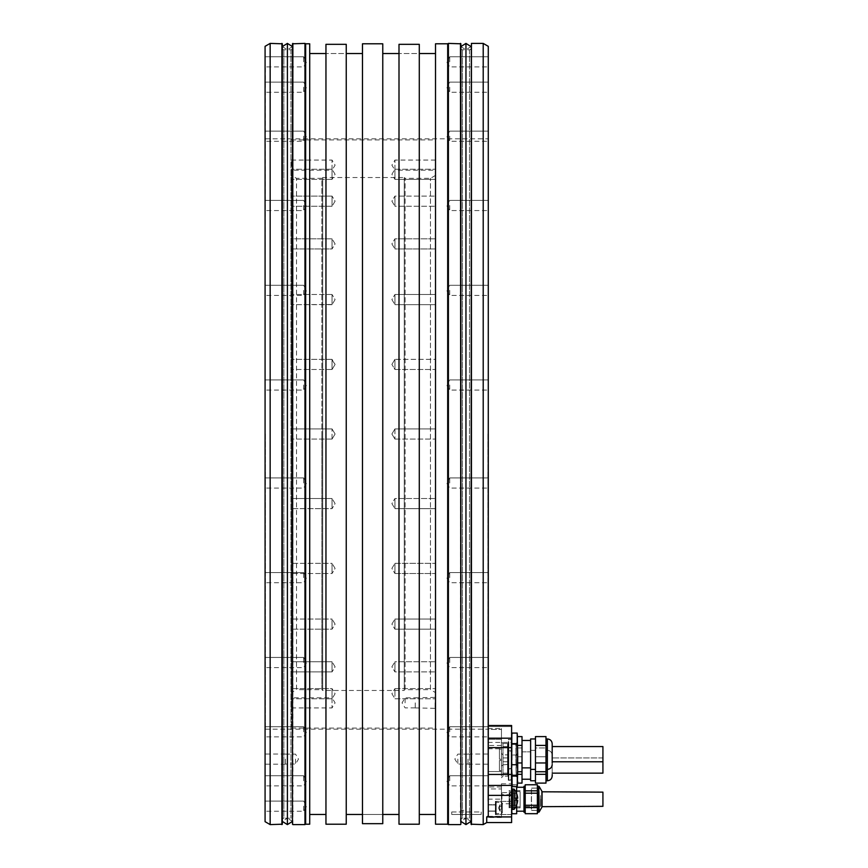 <?xml version="1.0" encoding="UTF-8"?>
<svg xmlns="http://www.w3.org/2000/svg" width="868" height="868" viewBox="0 0 868 868"><rect width="100%" height="100%" fill="white"/><g stroke="black" fill="none" stroke-linecap="round" stroke-linejoin="round"><path stroke-width="0.65" stroke-dasharray="4.34 3.25" d="M535.469 745.384L535.469 762.961L535.469 736.596L535.469 754.173L535.469 738.95L535.469 745.384L545.983 745.384L545.983 762.961L535.469 762.961L535.469 767.355L535.469 736.596L545.983 736.596L545.983 745.384L535.469 745.384L545.983 745.384L545.983 738.95L545.983 754.173L545.983 745.384M517.697 736.596L517.697 745.384L522.015 745.384L517.697 745.384L517.697 736.596L522.015 736.596L522.015 762.961L517.697 762.961L517.697 736.596L517.697 771.739L517.697 762.961L517.697 771.739L517.697 762.961L522.015 762.961L522.015 745.384L522.015 762.961L517.697 762.961M535.469 767.355L535.469 754.173L535.469 762.961L545.983 762.961L545.983 740.99L545.983 771.739L545.983 747.966L545.983 756.755L545.983 747.966L535.469 747.966L535.469 756.755L535.469 747.966L545.983 747.966L545.983 765.543L545.983 756.755L535.469 756.755L535.469 778.726L535.469 756.755L545.983 756.755L535.469 756.755L545.983 756.755L545.983 752.361L545.983 778.726L545.983 752.361L545.983 774.332L535.469 774.332L535.469 752.361L535.469 767.355M552.2 763.167L552.2 743.778M602.924 761.779L552.2 761.779L552.2 746.567L552.2 754.173L552.2 746.567L602.924 746.567L602.924 773.149L602.924 765.543L602.924 773.149L552.2 773.149L552.2 757.938L552.2 773.149M501.465 754.173L501.465 761.779L501.465 754.173M507.552 754.173L507.552 761.779L507.552 754.173M507.552 763.102L507.552 743.865L507.552 763.102M507.899 744.95L507.899 764.827L507.899 744.95M502.984 763.395L502.984 743.518L502.984 763.395M501.465 743.626L501.465 766.346L501.465 743.626M501.465 788.947L501.465 799.146L501.465 786.94L501.465 788.947L487.979 788.947L487.979 800.47L487.979 786.94L487.979 788.947L501.465 788.947M501.465 771.576L501.465 748.759L501.465 771.576L487.979 771.576L487.979 728.545L487.979 786.94L487.979 771.576L501.465 771.576M501.465 739.341L501.465 728.545L501.465 739.341L487.979 739.341L501.465 739.341M501.465 729.435L501.465 745.46L501.465 729.435L487.979 729.435L487.979 728.545L487.979 745.46L487.979 729.435L501.465 729.435M501.465 816.343L501.465 799.146L501.465 817.493L501.465 816.343L488.283 816.343L488.283 817.493L488.283 800.47L488.283 816.343L501.465 816.343M501.465 776.09L501.465 753.37L501.465 776.09M501.465 788.079L501.465 783.815L501.465 788.079M501.465 799.233L501.465 792.332L501.465 799.233M502.984 756.321L502.984 776.198L502.984 756.321M507.899 756.321L507.899 776.198L507.899 756.321M507.552 774.473L507.552 755.236L507.552 774.473M507.552 765.543L507.552 757.938L507.552 765.543M501.465 765.543L501.465 757.938L501.465 765.543M552.2 774.538L552.2 775.927M545.983 778.726L545.983 765.543L545.983 774.332L535.469 774.332L535.469 783.11L535.469 765.543L535.469 783.11L545.983 783.11L545.983 765.543L545.983 778.726M522.015 762.961L522.015 771.739L522.015 756.755L517.697 756.755L517.697 774.332L517.697 747.966L517.697 783.11L517.697 747.966L517.697 756.755L522.015 756.755L522.015 783.11L522.015 774.332L517.697 774.332L517.697 783.11L517.697 774.332L522.015 774.332L522.015 747.966L522.015 756.755L517.697 756.755L522.015 756.755L522.015 747.966L517.697 747.966L522.015 747.966L522.015 774.332L517.697 774.332M522.015 779.236L522.015 751.851L522.015 779.236L522.015 751.851L522.015 779.236L530.63 779.236L530.63 751.851L530.63 779.236M535.469 738.95L530.63 738.95L530.63 780.755L530.63 750.321L530.63 780.755L535.469 780.755L535.469 778.726L535.469 780.755M517.328 774.516L517.198 744.451L517.697 771.739L522.015 771.739M511.979 774.516L512.109 744.451L517.198 744.451L517.697 765.543L517.198 776.09L517.198 744.451L512.109 744.451L511.87 785.084M517.198 754.997L512.109 754.997L511.61 749.724L511.61 783.804L512.109 754.997L517.198 754.997M511.61 822.571L511.61 747.619L487.979 747.619L487.979 725.507L487.979 742.422L487.979 726.549L511.61 726.549L511.61 725.507L511.61 742.422L511.61 726.549L487.979 726.549L487.979 725.507L488.283 774.451M511.61 747.619L511.61 725.507M511.61 807.956L511.61 814.553L511.61 807.956M511.61 788.079L511.61 783.815L511.61 788.079M511.61 754.173L512.109 775.254L511.61 769.981L512.109 775.254L517.198 775.254L517.697 754.173L517.697 769.981L517.198 764.719L512.109 764.719L511.61 769.981L511.61 754.173L512.109 764.719L517.198 764.719L517.697 769.981L517.697 738.353L517.198 743.626L512.109 743.626L511.61 754.173L511.61 735.912L511.61 754.173M511.61 781.352L512.109 786.625L517.198 786.625L517.697 749.724L517.198 776.09L512.109 776.09L511.61 765.543L511.61 781.352L512.109 776.09L517.198 776.09L517.697 781.352M516.503 793.189L511.968 793.189L511.61 799.233L511.61 812.426L511.61 799.233L511.968 807.641L511.968 805.276L516.503 805.276M511.61 809.377L511.61 789.088L511.61 809.377M495.378 807.956L495.378 814.553L495.378 801.37L495.378 814.553L495.378 801.37L495.378 814.054L496.192 801.869L496.192 814.054L496.192 801.869L496.192 814.054L496.192 802.379L496.192 813.066L496.192 802.857L496.192 811.005L496.192 804.918L496.192 807.956L495.378 807.956L496.192 807.956L495.378 807.956L496.192 807.956L495.378 807.956L496.192 807.956L496.192 809.291L495.378 809.291L496.192 809.584L495.378 809.584L495.378 810.517L495.378 809.584L495.378 810.517L496.192 810.517L496.192 809.584L496.192 810.593L495.378 810.593L496.192 810.777L495.378 810.777L495.378 812.383L495.378 810.777L495.378 812.383L496.192 812.383L496.192 810.777L495.378 811.189L495.378 813.066L495.378 811.211L495.378 813.066L496.192 813.066L496.192 811.211L488.283 811.211L488.283 804.712L488.283 811.211L496.192 811.189L496.192 813.066L495.378 813.066L495.378 811.211L496.192 811.211L495.378 810.593L495.378 812.383L496.192 812.383L496.192 809.866L495.378 809.291L495.378 810.517L496.192 810.517L496.192 808.292L495.378 808.292L495.378 807.631L495.378 808.292L495.378 807.631L496.192 807.956L496.192 806.632L495.378 806.632L495.378 805.406L495.378 806.632L495.378 805.406L495.378 806.339L496.192 806.339L495.378 806.339L496.192 806.339L495.378 803.54L495.378 805.33L495.378 803.54L495.378 805.146L496.192 804.734L495.378 804.734L495.378 802.857L495.378 804.712L488.283 804.712L488.283 807.956L488.283 804.712L496.192 804.712L495.378 804.994L496.192 805.146L496.192 806.057L495.378 806.057L496.192 806.339L496.192 807.631L495.378 807.631L496.192 807.631L496.192 811.005L496.192 804.918L496.192 808.292L495.378 807.956M502.279 807.956C502.279 801.576 502.279 801.576 502.279 807.956C502.279 814.347 502.279 814.347 502.279 807.956C502.279 801.576 502.279 801.576 502.279 807.956C502.279 814.347 502.279 814.347 502.279 807.956L501.671 802.379L501.671 813.544L501.671 802.379L501.671 813.544L501.671 802.379L496.192 802.379L501.671 802.379L502.279 802.987L502.279 812.936L501.671 813.544L496.192 813.544L501.671 813.544L502.279 807.956M502.279 806.502L502.279 810.886L502.279 806.502L499.642 806.502L499.642 805.037L499.642 810.886L499.642 805.037L499.642 810.886L499.642 805.428L499.642 807.956L499.642 806.502L502.279 806.502L502.279 805.037L499.642 805.037L502.279 805.037L502.279 809.421L499.642 809.421L502.279 809.421L502.279 810.886L499.642 810.886L502.279 810.886L502.279 806.502L499.642 806.502L502.279 806.502M502.279 809.421L499.642 809.421L502.279 809.421M488.283 816.018L488.283 46.33M487.979 793.07L488.283 67.747L487.979 793.07M488.283 747.619L487.979 774.451L511.61 774.451M487.979 434L487.979 729.196L487.979 434M487.979 800.47L488.283 803.291L487.979 800.47M265.38 434L265.38 729.196L265.38 434M265.38 67.921L265.076 800.253L265.076 67.747M265.076 46.33L265.076 821.67M265.076 780.809L265.076 775.732L265.076 780.809M265.076 731.811L265.076 726.733L265.076 731.811M265.076 662.523L265.076 657.445L265.076 662.523M265.076 577.654L265.076 572.576L265.076 577.654M265.076 482.999L265.076 477.921L265.076 482.999M265.076 385.001L265.076 390.079L265.076 385.001M265.076 290.346L265.076 295.424L265.076 290.346M265.076 205.477L265.076 210.555L265.076 205.477M265.076 136.189L265.076 141.267L265.076 136.189M265.076 87.191L265.076 92.268L265.076 87.191M265.076 61.834L265.076 56.756L265.076 61.834M265.076 806.166L265.076 811.244L265.076 806.166M265.076 759.088L265.076 764.165L265.076 759.088M270.154 824.6L270.154 43.4M292.473 824.199L292.473 43.801M304.961 824.6L304.961 43.4M448.398 824.6L448.398 43.4M483.205 824.6L483.205 43.4M305.655 824.199L305.655 43.801M325.956 824.199L325.956 44.333L346.245 44.333L346.245 53.545L325.956 53.545L346.245 53.545L346.245 44.333L346.245 824.199M398.998 824.199L398.998 44.333L419.287 44.333L419.287 53.545L398.998 53.545L419.287 53.545L419.287 814.455L419.287 44.333L419.287 824.199M325.956 44.333L325.956 53.545L325.956 44.333M325.956 814.455L325.956 53.545L325.956 814.455M346.245 814.455L346.245 53.545L346.245 814.455M382.766 43.801L382.766 823.667L382.766 814.455L382.766 823.667L362.477 823.667L362.477 53.545L362.477 814.455L382.766 814.455L362.477 814.455L362.477 823.667L362.477 43.801M382.766 814.455L382.766 53.545L382.766 814.455M447.693 824.199L447.693 43.801M435.519 824.199L435.519 43.801M309.713 824.199L309.713 43.801M435.519 814.455L435.519 53.545L435.519 814.455M398.998 44.333L398.998 53.545L398.998 44.333M398.998 814.455L398.998 53.545L398.998 814.455M309.713 814.455L309.713 53.545L309.713 814.455M282.328 43.801L282.328 824.199M282.328 819.728L282.328 48.272L282.328 819.728A1.519 1.519 0 0 1 283.847 818.209L283.847 49.791L283.847 818.209L290.954 818.209A1.519 1.519 0 0 1 292.473 819.728L292.473 48.272L292.473 819.728M282.328 48.272A1.519 1.519 0 0 0 283.847 49.791L290.954 49.791A1.519 1.519 0 0 0 292.473 48.272M460.886 43.801L460.886 824.199M460.886 819.728L460.886 48.272L460.886 819.728A1.519 1.519 0 0 1 462.405 818.209L462.405 49.791L462.405 818.209L469.512 818.209A1.519 1.519 0 0 1 471.031 819.728L471.031 48.272L471.031 819.728M460.886 48.272A1.519 1.519 0 0 0 462.405 49.791L469.512 49.791A1.519 1.519 0 0 0 471.031 48.272M471.031 824.199L471.031 43.801M486.72 822.571L486.72 816.929L511.61 816.929M488.283 780.809L488.283 775.732L488.283 780.809M488.283 731.811L488.283 726.733L488.283 731.811M488.283 662.523L488.283 657.445L488.283 662.523M488.283 577.654L488.283 572.576L488.283 577.654M488.283 482.999L488.283 477.921L488.283 482.999M488.283 385.001L488.283 390.079L488.283 385.001M488.283 290.346L488.283 295.424L488.283 290.346M488.283 205.477L488.283 210.555L488.283 205.477M488.283 136.189L488.283 141.267L488.283 136.189M488.283 87.191L488.283 92.268L488.283 87.191M488.283 61.834L488.283 56.756L488.283 61.834M488.283 759.088L488.283 764.165L488.283 759.088M449.722 780.809L449.722 775.732L449.722 780.809M449.722 731.811L449.722 726.733L449.722 731.811M449.722 662.523L449.722 657.445L449.722 662.523M449.722 577.654L449.722 572.576L449.722 577.654M449.722 482.999L449.722 477.921L449.722 482.999M449.722 385.001L449.722 390.079L449.722 385.001M449.722 290.346L449.722 295.424L449.722 290.346M449.722 205.477L449.722 210.555L449.722 205.477M449.722 136.189L449.722 141.267L449.722 136.189M449.722 87.191L449.722 92.268L449.722 87.191M449.722 61.834L449.722 56.756L449.722 61.834M467.982 759.088L467.982 764.165L467.982 759.088M457.837 759.088L457.837 764.057L457.837 759.088M501.465 786.94L487.979 786.94L501.465 786.94M303.626 780.809L303.626 775.732L303.626 780.809M303.626 731.811L303.626 726.733L303.626 731.811M303.626 662.523L303.626 657.445L303.626 662.523M303.626 577.654L303.626 572.576L303.626 577.654M303.626 482.999L303.626 477.921L303.626 482.999M303.626 385.001L303.626 390.079L303.626 385.001M303.626 290.346L303.626 295.424L303.626 290.346M303.626 205.477L303.626 210.555L303.626 205.477M303.626 136.189L303.626 141.267L303.626 136.189M303.626 87.191L303.626 92.268L303.626 87.191M303.626 61.834L303.626 56.756L303.626 61.834M303.626 806.166L303.626 811.244L303.626 806.166M285.366 759.088L285.366 764.165L285.366 759.088M295.511 759.088L295.511 764.057L295.511 759.088M511.86 734.686L511.664 736.639L511.86 734.686M517.447 734.686L517.643 736.639L517.447 734.686M512.109 743.626L517.198 743.626L517.697 754.173L517.198 743.626L512.109 743.626L512.109 733.08L517.198 733.08L517.697 738.353L517.198 764.719L512.109 764.719M517.198 775.254L517.198 733.08M545.983 767.355L545.983 769.384L545.983 767.355M501.465 759.24L501.465 749.095L501.465 759.24L499.436 759.24L499.436 749.095L499.436 759.24L499.436 749.095L499.436 759.24L501.465 759.24L501.465 749.095L499.436 749.095L501.465 749.095L501.465 759.24M522.015 745.384L517.697 745.384M545.983 762.961L535.469 762.961M522.015 767.865L522.015 740.469L522.015 767.865L522.015 740.469L522.015 767.865L530.63 767.865L530.63 740.469L530.63 767.865M517.198 764.719L517.198 743.626M545.983 771.739L535.469 771.739M522.015 774.332L522.015 783.11L517.697 783.11M552.2 765.543L552.2 757.938L552.2 765.543M602.924 765.543L602.924 757.938L602.924 765.543M501.465 770.61L501.465 760.466L501.465 770.61L499.436 770.61L499.436 760.466L499.436 770.61L499.436 760.466L499.436 770.61L501.465 770.61L501.465 760.466L499.436 760.466L501.465 760.466L501.465 770.61M545.983 774.332L535.469 774.332M517.198 776.09L512.109 776.09M511.87 785.258L511.675 789.088M511.968 793.189L516.688 793.189L516.688 790.835L511.968 790.835L515.299 790.835M515.299 807.641L511.968 807.641L516.688 807.641L516.688 793.189M516.688 805.276L511.968 805.276M511.675 809.377L511.61 810.712M516.688 813.739L516.688 807.641M516.688 813.685L511.968 813.739M516.688 793.645L516.688 798.224M516.688 800.253L516.688 804.831M516.688 790.835L516.688 784.791L511.968 784.791L516.688 784.791L516.688 786.625M516.688 788.871L516.688 811.2L516.688 788.871M524.348 809.594L524.348 787.276L524.348 809.594M523.99 811.2L523.99 787.276M523.99 786.245L523.99 812.22M525.205 792.744L525.205 812.22L525.205 792.744M525.205 790.835L525.205 784.791L537.379 784.791L537.379 790.835L525.205 790.835L525.205 813.739M537.379 813.739L537.379 805.276L525.205 805.276M537.379 805.276L537.379 790.835M537.379 805.732L537.379 786.245L537.379 805.732M537.379 813.685L525.205 813.685M525.205 793.189L537.379 793.189M525.205 807.641L537.379 807.641M542.044 806.339L542.044 792.137L542.044 806.339M602.924 806.339L602.924 792.137M514.051 809.377L514.051 789.088M515.744 800.253L513.823 800.253L515.744 800.253L515.744 798.224L513.823 798.224L515.744 798.224M501.91 799.233L501.91 792.332L501.91 799.233M511.61 805.699L511.61 792.777L511.61 805.699L509.95 805.699L509.863 792.679A1.269 1.269 0 0 0 511.306 792.332L511.61 799.233L511.61 792.332L501.465 792.777M501.465 803.801L501.465 794.676L501.465 803.801L511.61 803.801L511.61 794.676L501.465 794.676M511.61 803.801L511.61 794.676M495.378 802.857L496.192 802.857L496.192 804.712L495.378 804.712L495.378 802.857L496.192 802.857L496.192 804.734L495.378 804.734L495.378 802.857M495.378 805.406L496.192 805.406L496.192 806.339L496.192 805.406L495.378 805.406L495.378 806.339L495.378 805.406L496.192 805.406L496.192 806.632L495.378 806.632L495.378 805.406L496.192 805.406L496.192 806.057L495.378 805.406M495.378 803.54L496.192 803.54L496.192 805.146L496.192 803.54L495.378 803.54L495.378 805.146L495.378 803.54L496.192 803.54L496.192 805.33L495.378 805.33L495.378 803.54L496.192 803.54L496.192 804.994L495.378 804.994L495.378 803.54M496.192 809.291L496.192 810.517L496.192 809.866L495.378 810.517L495.378 809.584L496.192 809.584L495.378 809.584L495.378 810.517L496.192 810.517L495.378 810.517L495.378 809.291L496.192 809.291M496.192 810.593L496.192 812.383L496.192 810.929L495.378 810.929L495.378 812.383L495.378 810.777L496.192 810.777L495.378 810.777L495.378 812.383L496.192 812.383L495.378 812.383L495.378 810.593L496.192 810.593M488.283 807.956L488.283 804.918L488.283 807.956M451.751 814.455L451.751 811.971L451.751 814.455L451.751 811.971L481.176 811.971L481.176 814.455L481.176 811.971L481.176 814.455L451.751 814.455L451.751 811.971L481.176 811.971L481.176 814.455L451.751 814.455L481.176 814.455M460.886 810.495L463.837 810.376L460.886 810.495M511.827 808.878L511.827 788.101L511.827 808.878M511.61 808.987L511.61 787.97L511.61 808.987M511.61 808.943L511.61 788.025L511.61 808.943M508.279 752.806L508.279 780.256L508.279 752.806M511.61 765.543L511.61 750.831L511.61 765.543M511.61 752.892L511.61 780.148L511.61 752.892M512.825 789.262L512.825 809.204L512.326 788.383L512.196 810.159L512.196 788.318L512.196 810.159L512.825 808.878L512.825 789.598L512.196 788.318L512.825 789.262L512.825 809.204M512.825 807.056L512.825 790.205L512.825 807.056M509.939 799.233L509.939 807.858L509.939 799.233M509.093 799.233L509.093 807.858L509.093 799.233M509.18 792.3L509.18 807.251L509.18 792.3M508.279 741.435L508.279 768.885L508.279 741.435M511.61 741.522L511.61 768.777L511.61 741.522M509.863 792.679L509.863 805.797L509.863 792.679M511.61 792.777L509.95 792.777L509.863 805.797A1.269 1.269 0 0 1 511.306 806.133L511.306 799.233L511.61 806.133M511.306 792.332L511.306 799.233L511.306 792.332M517.697 764.719L517.697 741.999L517.697 764.719M517.697 763.102L517.697 743.865L517.697 763.102M516.178 763.102L516.178 743.865L516.178 764.48L516.178 743.865L517.697 743.865L515.831 743.518L516.178 764.827L516.178 743.518L516.178 764.827L516.178 743.518L517.697 741.999L515.831 743.518L516.178 764.48L517.697 764.48L515.831 764.827L517.697 766.346L515.831 764.827L516.178 763.102M517.697 776.09L517.697 753.37L517.697 776.09M517.697 774.473L517.697 755.236L517.697 774.473M516.178 774.473L516.178 755.236L516.178 775.851L516.178 755.236L517.697 755.236L515.831 754.889L516.178 776.198L516.178 754.889L516.178 776.198L516.178 754.889L517.697 753.37L515.831 754.889L516.178 775.851L517.697 775.851L515.831 776.198L517.697 777.717L515.831 776.198L516.178 774.473M515.668 791.768L515.668 807.858L515.668 791.768M514.659 805.83L514.659 791.627L514.659 805.83M520.138 792.647L520.138 806.849L520.138 792.647M520.138 791.768L520.138 807.858L520.138 791.768M531.498 808.9L531.498 788.079L531.498 808.9M531.498 789.63L531.498 810.321L531.498 789.63M537.824 793.656L537.824 810.397L537.824 793.656M537.726 804.896L537.726 787.927L537.726 804.896M531.368 809.03L531.368 787.927L531.368 809.03M540.428 795.511L540.428 806.687L540.428 795.511M540.428 799.233L540.428 806.339L540.428 799.233M540.666 799.233L540.666 806.339L540.666 799.233M471.031 46.601L465.953 49.791L460.886 46.601L460.886 821.399L465.953 818.209L465.953 49.791L465.953 818.209L471.031 821.399L471.031 46.601L471.031 821.399M292.473 46.601L287.395 49.791L282.328 46.601L282.328 821.399L287.395 818.209L287.395 49.791L287.395 818.209L292.473 821.399L292.473 46.601L292.473 821.399M332.043 248.281L332.043 238.819L332.043 248.964L332.043 238.819L291.453 238.819L291.453 248.964L291.453 238.819L291.453 248.964L291.453 238.819L332.043 238.819L332.043 248.964L291.453 248.964L332.043 248.964L332.043 248.281M291.453 434L291.453 728.078L291.453 434M291.453 692.599L291.453 175.401L291.453 692.599L296.531 689.669L296.531 178.331L296.531 689.669L321.898 689.669L321.898 434L321.898 689.669L322.701 690.472L322.701 177.528L322.701 690.472L404.271 690.472L404.271 434L404.271 690.472L405.085 689.669L405.085 178.331L405.085 689.669L430.452 689.669L430.452 178.331L430.452 689.669L435.519 692.599L435.519 175.401L435.519 692.599M291.453 693.695L291.453 688.617L291.453 693.695M291.453 668.143L291.453 661.763L291.453 668.143M291.453 626.642L291.453 619.036L291.453 626.642M291.453 572.012L291.453 563.354L291.453 572.012M291.453 507.975L291.453 498.514L291.453 507.975M291.453 438.904L291.453 428.922L291.453 438.904M291.453 369.486L291.453 359.341L291.453 369.486L291.453 359.341L291.453 369.486L332.043 369.486L332.043 359.341L291.453 359.341L332.043 359.341L332.043 369.486L332.043 359.341L335.091 364.419L332.043 369.486L291.453 369.486M291.453 304.473L291.453 294.502L291.453 304.473M291.453 204.75L291.453 196.092L291.453 204.75M291.453 176.844L291.453 169.238L291.453 176.844M291.453 166.461L291.453 160.07L291.453 166.461M291.453 174.305L291.453 179.383L291.453 174.305M291.453 199.857L291.453 206.237L291.453 199.857M291.453 295.988L291.453 304.646L291.453 295.988M291.453 498.514L291.453 508.659L291.453 498.514L332.043 498.514L332.043 508.659L291.453 508.659L332.043 508.659L332.043 498.514L332.043 508.659L332.043 498.514L291.453 498.514M291.453 563.527L291.453 573.498L291.453 563.527M291.453 619.719L291.453 629.181L291.453 619.719M291.453 663.25L291.453 671.908L291.453 663.25M291.453 691.156L291.453 698.762L291.453 691.156M291.453 701.539L291.453 707.93L291.453 701.539M435.519 434L435.519 728.078L435.519 434M435.519 693.695L435.519 688.617L435.519 693.695M435.519 665.517L435.519 671.908L435.519 665.517M435.519 621.575L435.519 629.181L435.519 621.575M435.519 564.84L435.519 573.498L435.519 564.84M435.519 499.187L435.519 508.659L435.519 499.187M435.519 429.096L435.519 439.078L435.519 429.096M435.519 359.341L435.519 369.486L435.519 359.341L435.519 369.486L435.519 359.341L394.94 359.341L394.94 369.486L435.519 369.486L394.94 369.486L394.94 359.341L394.94 369.486L391.891 364.419L394.94 369.486L394.94 359.341L391.891 364.419L394.94 359.341L435.519 359.341M435.519 294.675L435.519 304.646L435.519 294.675M435.519 239.503L435.519 248.964L435.519 239.503M435.519 197.578L435.519 206.237L435.519 197.578M435.519 171.766L435.519 179.383L435.519 171.766M435.519 163.835L435.519 170.215L435.519 163.835M435.519 174.305L435.519 179.383L435.519 174.305M435.519 202.483L435.519 196.092L435.519 202.483M435.519 246.425L435.519 238.819L435.519 246.425M435.519 303.16L435.519 294.502L435.519 303.16M435.519 508.659L435.519 498.514L435.519 508.659L394.94 508.659L394.94 498.514L435.519 498.514L394.94 498.514L394.94 508.659L394.94 498.514L394.94 508.659L435.519 508.659M435.519 573.325L435.519 563.354L435.519 573.325M435.519 628.497L435.519 619.036L435.519 628.497M435.519 670.421L435.519 661.763L435.519 670.421M435.519 696.234L435.519 688.617L435.519 696.234M435.519 702.852L435.519 708.331L435.519 702.852M435.519 175.401L430.452 178.331L405.085 178.331L404.271 177.528L404.271 434L404.271 177.528L322.701 177.528L321.898 178.331L321.898 434L321.898 178.331L296.531 178.331L291.453 175.401M394.94 693.695L394.94 688.617L394.94 693.695M394.94 665.517L394.94 671.908L394.94 661.763L394.94 671.908L435.519 671.908L394.94 671.908L394.94 661.763L435.519 661.763L394.94 661.763L394.94 665.517M394.94 621.575L394.94 629.181L394.94 619.036L394.94 629.181L435.519 629.181L394.94 629.181L394.94 619.036L435.519 619.036L394.94 619.036L394.94 621.575M394.94 564.84L394.94 573.498L394.94 563.354L394.94 573.498L435.519 573.498L394.94 573.498L394.94 563.354L435.519 563.354L394.94 563.354L394.94 564.84M394.94 429.096L394.94 439.078L394.94 429.096M394.94 294.675L394.94 304.646L394.94 294.502L435.519 294.502L394.94 294.502L394.94 304.646L435.519 304.646L394.94 304.646L394.94 294.675M394.94 239.503L394.94 248.964L394.94 238.819L435.519 238.819L394.94 238.819L394.94 248.964L435.519 248.964L394.94 248.964L394.94 239.503M394.94 197.578L394.94 206.237L394.94 196.092L435.519 196.092L394.94 196.092L394.94 206.237L435.519 206.237L394.94 206.237L394.94 197.578M394.94 171.766L394.94 179.383L394.94 169.238L394.94 179.383L435.519 179.383L394.94 179.383L394.94 171.766M435.519 160.07L394.94 160.07L391.891 165.148L394.94 170.215L394.94 160.07L394.94 170.215L435.519 170.215M391.891 503.581L394.94 508.659L391.891 503.581L394.94 498.514L391.891 503.581M394.94 696.234L394.94 688.617L435.519 688.617L394.94 688.617L394.94 696.234M435.118 702.852L435.118 707.93L435.118 702.852M415.229 702.852L415.229 707.93L415.229 702.852M405.085 702.852L405.085 697.829L405.085 702.852M332.043 693.695L332.043 688.617L332.043 693.695M332.043 668.143L332.043 661.763L332.043 671.908L291.453 671.908L332.043 671.908L332.043 661.763L291.453 661.763L332.043 661.763L332.043 668.143M332.043 626.642L332.043 619.036L332.043 629.181L291.453 629.181L332.043 629.181L332.043 619.036L291.453 619.036L332.043 619.036L332.043 626.642M332.043 572.012L332.043 563.354L332.043 573.498L291.453 573.498L332.043 573.498L332.043 563.354L291.453 563.354L332.043 563.354L332.043 572.012M332.043 438.904L332.043 428.922L332.043 438.904M332.043 304.473L332.043 294.502L332.043 304.646L332.043 294.502L291.453 294.502L332.043 294.502L332.043 304.646L291.453 304.646L332.043 304.473M332.043 204.75L332.043 196.092L332.043 206.237L332.043 196.092L291.453 196.092L332.043 196.092L332.043 206.237L291.453 206.237L332.043 206.237L332.043 204.75M332.043 176.844L332.043 169.238L332.043 179.383L332.043 169.238L332.043 179.383L291.453 179.383L332.043 179.383L332.043 176.844M291.453 160.07L332.043 160.07L335.091 165.148L332.043 170.215L332.043 160.07L332.043 170.215L291.453 170.215M332.043 360.025L335.091 364.419L332.043 369.486L332.043 360.025M335.091 503.581L332.043 498.514L335.091 503.581L332.043 508.659L335.091 503.581M332.043 691.156L332.043 698.762L332.043 688.617L291.453 688.617L332.043 688.617L332.043 691.156M291.453 707.93L332.043 707.93L335.091 702.852L332.043 697.785L332.043 707.93L332.043 697.785L291.453 697.785M545.983 769.384L547.361 769.384L547.361 738.95L547.361 780.755L547.361 750.321C550.301 750.614 551.907 752.22 552.2 755.149C551.907 752.22 550.301 750.614 547.361 750.321L547.361 780.755L545.983 780.755M292.874 824.6L292.874 43.4M281.916 43.4L281.916 824.6M460.485 43.4L460.485 824.6M471.433 824.6L471.433 43.4M290.954 49.791L290.954 818.209L290.954 49.791M469.512 49.791L469.512 818.209L469.512 49.791M488.283 795.37L511.61 795.37M511.61 785.442L488.283 785.442M511.61 738.191L488.283 738.191M487.979 799.146L501.465 799.146L487.979 799.146M487.979 748.759L501.465 748.759L487.979 748.759M545.983 738.95L547.361 738.95L547.361 769.384C550.301 769.102 551.907 767.496 552.2 764.556M537.379 806.491L525.205 806.491M538.768 786.245L538.768 812.22M539.126 812.025L539.126 786.451M541.914 791.29L541.914 807.186M508.8 753.24L508.8 779.746L508.8 753.24M508.453 753.066L508.453 779.952L508.453 753.066M511.209 753.24L511.209 779.746L511.209 753.24M511.209 792.3L511.209 807.251L511.209 792.3M511.816 792.3L511.816 807.251L511.816 792.3M508.8 741.869L508.8 768.375L508.8 741.869M508.453 741.695L508.453 768.581L508.453 741.695M511.209 741.869L511.209 768.375L511.209 741.869M465.953 824.6L465.953 43.4M287.395 824.6L287.395 43.4M507.552 761.779L501.465 761.779L507.552 761.779M507.552 746.567L501.465 746.567L507.552 746.567M507.552 764.48L502.984 764.827L501.465 766.346L502.984 764.827L507.552 764.48M507.899 743.518L502.984 743.518L501.465 741.999L502.984 743.518L507.899 743.518M502.984 754.889L501.465 753.37L502.984 754.889L507.899 754.889L502.984 754.889M502.984 776.198L501.465 777.717L502.984 776.198L507.899 776.198L502.984 776.198M507.552 773.149L501.465 773.149L507.552 773.149M545.983 750.321L547.361 750.321L545.983 750.321M522.015 751.851L530.63 751.851L522.015 751.851M530.63 750.321L535.469 750.321L530.63 750.321M511.61 747.283L512.109 744.451L511.61 747.283M511.61 814.553L495.378 814.553L511.61 814.553M511.61 801.37L495.378 801.37L511.61 801.37M496.192 801.869L495.378 801.869L496.192 801.869M496.192 814.054L495.378 814.054L496.192 814.054M498.568 807.956L499.642 810.495L498.568 807.956L499.642 805.428L498.568 807.956M501.465 783.815L511.61 783.815L512.109 786.625M265.38 138.804L487.979 138.804M265.38 729.196L487.979 729.196M449.722 775.732L488.283 775.732L449.722 775.732L446.673 780.809L449.722 785.876L488.283 785.876L449.722 785.876L446.673 780.809L449.722 775.732M449.722 726.733L488.283 726.733L449.722 726.733L446.673 731.811L449.722 736.878L488.283 736.878L449.722 736.878L446.673 731.811L449.722 726.733M449.722 657.445L488.283 657.445L449.722 657.445L446.673 662.523L449.722 667.59L488.283 667.59L449.722 667.59L446.673 662.523L449.722 657.445M449.722 572.576L488.283 572.576L449.722 572.576L446.673 577.654L449.722 582.721L488.283 582.721L449.722 582.721L446.673 577.654L449.722 572.576M449.722 477.921L488.283 477.921L449.722 477.921L446.673 482.999L449.722 488.066L488.283 488.066L449.722 488.066L446.673 482.999L449.722 477.921M449.722 379.934L488.283 379.934L449.722 379.934L446.673 385.001L449.722 390.079L488.283 390.079L449.722 390.079L446.673 385.001L449.722 379.934M449.722 285.279L488.283 285.279L449.722 285.279L446.673 290.346L449.722 295.424L488.283 295.424L449.722 295.424L446.673 290.346L449.722 285.279M449.722 200.41L488.283 200.41L449.722 200.41L446.673 205.477L449.722 210.555L488.283 210.555L449.722 210.555L446.673 205.477L449.722 200.41M449.722 131.122L488.283 131.122L449.722 131.122L446.673 136.189L449.722 141.267L488.283 141.267L449.722 141.267L446.673 136.189L449.722 131.122M449.722 82.124L488.283 82.124L449.722 82.124L446.673 87.191L449.722 92.268L488.283 92.268L449.722 92.268L446.673 87.191L449.722 82.124M449.722 56.756L488.283 56.756L449.722 56.756L446.673 61.834L449.722 66.901L488.283 66.901L449.722 66.901L446.673 61.834L449.722 56.756M467.982 754.021L488.283 754.021M467.982 764.165L488.283 764.165M467.982 754.118L457.837 754.118L454.854 759.088L457.837 764.057L467.982 764.057M487.979 742.422L511.61 742.422M487.979 728.545L501.465 728.545L487.979 728.545M501.465 745.46L487.979 745.46M501.465 817.493L488.283 817.493M303.626 775.732L265.076 775.732L303.626 775.732L306.675 780.809L303.626 785.876L265.076 785.876L303.626 785.876L306.675 780.809L303.626 775.732M303.626 726.733L265.076 726.733L303.626 726.733L306.675 731.811L303.626 736.878L265.076 736.878L303.626 736.878L306.675 731.811L303.626 726.733M303.626 657.445L265.076 657.445L303.626 657.445L306.675 662.523L303.626 667.59L265.076 667.59L303.626 667.59L306.675 662.523L303.626 657.445M303.626 572.576L265.076 572.576L303.626 572.576L306.675 577.654L303.626 582.721L265.076 582.721L303.626 582.721L306.675 577.654L303.626 572.576M303.626 477.921L265.076 477.921L303.626 477.921L306.675 482.999L303.626 488.066L265.076 488.066L303.626 488.066L306.675 482.999L303.626 477.921M303.626 379.934L265.076 379.934L303.626 379.934L306.675 385.001L303.626 390.079L265.076 390.079L303.626 390.079L306.675 385.001L303.626 379.934M303.626 285.279L265.076 285.279L303.626 285.279L306.675 290.346L303.626 295.424L265.076 295.424L303.626 295.424L306.675 290.346L303.626 285.279M303.626 200.41L265.076 200.41L303.626 200.41L306.675 205.477L303.626 210.555L265.076 210.555L303.626 210.555L306.675 205.477L303.626 200.41M303.626 131.122L265.076 131.122L303.626 131.122L306.675 136.189L303.626 141.267L265.076 141.267L303.626 141.267L306.675 136.189L303.626 131.122M303.626 82.124L265.076 82.124L303.626 82.124L306.675 87.191L303.626 92.268L265.076 92.268L303.626 92.268L306.675 87.191L303.626 82.124M303.626 56.756L265.076 56.756L303.626 56.756L306.675 61.834L303.626 66.901L265.076 66.901L303.626 66.901L306.675 61.834L303.626 56.756M303.626 801.099L265.076 801.099L303.626 801.099L306.675 806.166L303.626 811.244L265.076 811.244L303.626 811.244L306.675 806.166L303.626 801.099M285.366 754.021L265.076 754.021M285.366 764.165L265.076 764.165M285.366 754.118L295.511 754.118L298.505 759.088L295.511 764.057L285.366 764.057M511.61 772.433L512.109 775.254M511.61 735.912L512.109 733.08M522.015 740.469L530.63 740.469M530.63 769.384L535.469 769.384M602.924 757.938L552.2 757.938L602.924 757.938M507.552 757.938L501.465 757.938L507.552 757.938M511.849 785.16L516.688 784.726M513.823 798.224L513.823 800.253M496.192 811.005L488.283 811.005L496.192 811.005M496.192 804.918L488.283 804.918L496.192 804.918M508.8 751.341L508.279 750.831L511.61 750.831L508.279 750.831L511.61 750.928L508.8 751.341M511.209 779.746L508.279 780.256L511.61 780.256L508.279 780.256L511.209 779.746M512.825 808.271L511.816 807.251L509.18 807.251L509.093 807.858L511.209 807.251L512.825 808.878L512.825 789.598L511.209 791.225L509.093 790.618L509.18 791.225L511.816 791.225L512.825 790.205M508.8 739.97L508.279 739.46L511.61 739.46L508.279 739.46L511.61 739.558L508.8 739.97M511.209 768.375L508.279 768.885L511.61 768.885L508.279 768.885L511.209 768.375M520.138 806.849L514.659 806.849L515.668 807.858L520.138 807.858M520.138 790.618L515.668 790.618L514.659 791.627L520.138 791.627M531.498 788.155L537.824 788.079L531.498 788.079M531.498 810.397L537.824 810.397L531.498 810.321M460.886 46.601L460.886 821.399M282.328 46.601L282.328 821.399M335.091 243.886L332.043 238.819L335.091 243.886L332.043 248.964L335.091 243.886M291.453 728.078L435.519 728.078M291.453 139.922L435.519 139.922M394.94 698.762L435.519 698.762L394.94 698.762L391.891 693.695L394.94 688.617L391.891 693.695L394.94 698.762M391.891 666.83L394.94 661.763L391.891 666.83L394.94 671.908L391.891 666.83M391.891 624.114L394.94 619.036L391.891 624.114L394.94 629.181L391.891 624.114M391.891 568.431L394.94 563.354L391.891 568.431L394.94 573.498L391.891 568.431M394.94 439.078L435.519 439.078L394.94 439.078L391.891 434L394.94 428.922L435.519 428.922L394.94 428.922L391.891 434L394.94 439.078M391.891 299.569L394.94 304.646L391.891 299.569L394.94 294.502L391.891 299.569M391.891 243.886L394.94 248.964L391.891 243.886L394.94 238.819L391.891 243.886M391.891 201.17L394.94 206.237L391.891 201.17L394.94 196.092L391.891 201.17M394.94 169.238L435.519 169.238L394.94 169.238L391.891 174.305L394.94 179.383L391.891 174.305L394.94 169.238M415.229 707.93L435.519 708.331M415.229 697.785L435.519 697.373M415.229 707.876L405.085 707.876L402.068 702.852L405.085 697.829L415.229 697.829M332.043 698.762L291.453 698.762L332.043 698.762L335.091 693.695L332.043 688.617L335.091 693.695L332.043 698.762M335.091 666.83L332.043 661.763L335.091 666.83L332.043 671.908L335.091 666.83M335.091 624.114L332.043 619.036L335.091 624.114L332.043 629.181L335.091 624.114M335.091 568.431L332.043 563.354L335.091 568.431L332.043 573.498L335.091 568.431M332.043 439.078L291.453 439.078L332.043 439.078L335.091 434L332.043 428.922L291.453 428.922L332.043 428.922L335.091 434L332.043 439.078M335.091 299.569L332.043 304.646L335.091 299.569L332.043 294.502L335.091 299.569M335.091 201.17L332.043 206.237L335.091 201.17L332.043 196.092L335.091 201.17M332.043 169.238L291.453 169.238L332.043 169.238L335.091 174.305L332.043 179.383L335.091 174.305L332.043 169.238"/><path stroke-width="1.3" d="M545.983 780.755L547.361 780.755L547.361 738.95C550.301 739.243 551.907 740.849 552.2 743.778L552.2 763.167M552.2 773.149L602.924 773.149L602.924 746.567L552.2 746.567L552.2 761.779L602.924 761.779M552.2 774.538L552.2 775.927C551.907 778.867 550.301 780.473 547.361 780.755C550.301 780.473 551.907 778.867 552.2 775.927M545.983 774.332L535.469 774.332L535.469 783.11L545.983 783.11L545.983 745.384L535.469 745.384L535.469 736.596L545.983 736.596L545.983 745.384M535.469 774.332L535.469 745.384M517.697 783.11L522.015 783.11L522.015 745.384L517.697 745.384M522.015 774.332L517.697 774.332M535.469 738.95L530.63 738.95L530.63 780.755L535.469 780.755M522.015 771.739L517.697 771.739L517.198 786.625L517.328 774.516M517.697 781.352L517.198 786.625L512.109 786.625L511.979 774.516M511.61 725.507L488.283 725.507L511.61 725.507L511.61 795.37L488.283 795.37M486.72 822.571L486.72 816.929L488.283 816.018L486.72 816.929L511.61 816.929L511.61 822.571L486.72 822.571L483.205 824.6L483.205 43.4L471.433 43.4L471.031 824.199L483.205 824.6M511.61 816.929L511.61 795.37M270.154 824.6L265.076 821.67L265.076 46.33L270.154 43.4L270.154 824.6L282.328 824.199L282.328 43.801L270.154 43.4M292.874 824.6L304.961 824.6L304.961 43.4L292.473 43.801L292.473 824.199L292.874 43.4M460.485 824.6L448.398 824.6L448.398 43.4L460.886 43.801L460.886 824.199L460.485 43.4M305.655 43.801L309.713 43.801L309.713 824.199L305.655 824.199L305.655 43.801L304.961 43.4M305.655 824.199L304.961 824.6M346.245 44.333L346.245 824.199L325.956 824.199L325.956 44.333L346.245 44.333M419.287 44.333L419.287 824.199L398.998 824.199L398.998 44.333L419.287 44.333M447.693 824.199L435.519 824.199L435.519 43.801L447.693 43.801L447.693 824.199L448.398 824.6M382.766 43.801L382.766 823.667L362.477 823.667L362.477 43.801L382.766 43.801M362.477 53.545L346.245 53.545M362.477 814.455L346.245 814.455M435.519 814.455L419.287 814.455M435.519 53.545L419.287 53.545M398.998 53.545L382.766 53.545M398.998 814.455L382.766 814.455M448.398 43.4L447.693 43.801M325.956 814.455L309.713 814.455M325.956 53.545L309.713 53.545M483.205 43.4L488.283 46.33L488.283 816.018M517.198 775.254L517.697 769.981L517.198 775.254L512.109 775.254L511.61 769.981L511.86 734.686L512.109 733.08L517.198 733.08L517.697 754.173L517.198 743.626L512.109 743.626M511.664 736.639L511.61 738.353L511.664 736.639M517.198 764.719L517.697 754.173L517.697 769.981L517.198 764.719L512.109 764.719M517.198 743.626L517.198 733.08M545.983 762.961L535.469 762.961M522.015 762.961L517.697 762.961M545.983 771.739L535.469 771.739M522.015 745.384L522.015 736.596L517.697 736.596M511.816 784.694L511.61 781.352M517.198 776.09L512.109 776.09M511.61 810.669L511.968 813.739L516.688 813.739L511.968 813.685L511.675 809.377M516.688 804.831L516.688 813.685M516.688 807.641L515.299 807.641M511.968 805.276L511.968 793.189M516.688 786.625L516.503 793.189M516.688 798.224L516.688 800.253M511.675 789.088L511.968 784.791M515.299 790.835L516.688 790.835M523.99 786.907L523.99 811.558M525.205 812.22L523.99 812.22L523.99 786.245L525.205 786.245M525.205 784.791L537.379 784.726L537.379 807.641L525.205 807.641L525.205 784.791L537.379 784.791M525.205 807.641L525.205 813.685L537.379 813.685L525.205 813.685M537.379 813.685L537.379 807.641M525.205 805.276L537.379 805.276M537.379 793.189L525.205 793.189M525.205 790.835L537.379 790.835M542.044 795.511L542.044 806.676L602.924 806.339L602.924 792.137L542.044 791.79L542.044 795.511M542.044 792.137L542.044 806.339M511.61 789.088L514.051 789.088L514.051 809.377L511.61 809.377M515.744 798.224L517.664 798.224L515.744 798.224L515.744 800.253L517.664 800.253A15.917 15.917 0 0 1 514.051 809.377M517.664 798.224A15.917 15.917 0 0 0 514.051 789.088M517.664 800.253L515.744 800.253M460.886 46.601L465.953 43.4L471.031 46.601M460.886 821.399L465.953 824.6L471.031 821.399M282.328 46.601L287.395 43.4L292.473 46.601M282.328 821.399L287.395 824.6L292.473 821.399M488.283 774.451L511.61 774.451M488.283 747.619L511.61 747.619M281.916 824.6L281.916 43.4M471.433 43.4L471.433 824.6M511.61 738.191L488.283 738.191M511.61 785.442L488.283 785.442M538.768 812.22L538.768 786.245L539.126 812.025L537.379 812.22M539.126 812.025L541.914 807.186L541.914 791.29L539.126 786.451M465.953 824.6L465.953 43.4M287.395 824.6L287.395 43.4M522.015 779.236L530.63 779.236M511.61 783.804L512.109 786.625M511.61 772.433L512.109 775.254M511.61 735.912L512.109 733.08M545.983 738.95L547.361 738.95C550.301 739.243 551.907 740.849 552.2 743.778M545.983 769.384L547.361 769.384C550.301 769.102 551.907 767.496 552.2 764.556M522.015 767.865L530.63 767.865M522.015 740.469L530.63 740.469M530.63 769.384L535.469 769.384M511.61 812.426L511.968 813.739M511.61 786.05L511.849 785.16M516.688 811.2L523.99 811.2M516.688 787.276L523.99 787.276M538.768 786.245L537.379 786.245"/></g></svg>
